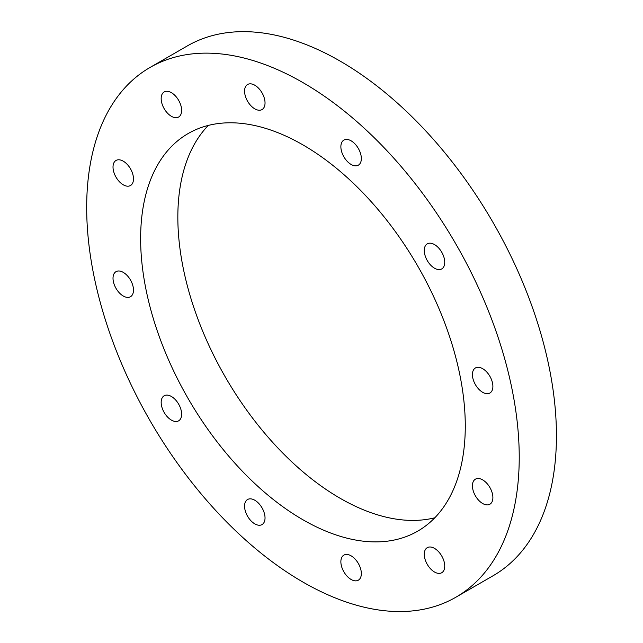 <?xml version="1.0" encoding="UTF-8"?>
<svg xmlns="http://www.w3.org/2000/svg" width="643" height="643" viewBox="0 0 643 643"><rect width="100%" height="100%" fill="white"/><g stroke="black" fill="none" stroke-linecap="round" stroke-linejoin="round"><path stroke-width="0.96" d="M264.683 520.814A14.467 8.351 60 0 1 262.039 524.575A14.467 8.351 60 0 1 247.563 516.225A14.467 8.351 60 0 1 247.563 499.515A14.467 8.351 60 0 1 259.917 504.771A14.467 8.351 60 0 1 264.683 520.814M178.633 420.827L178.633 420.827A14.467 8.351 60 0 1 164.166 412.468A14.467 8.351 60 0 1 164.166 395.766A14.467 8.351 60 0 1 178.633 404.117A14.467 8.351 60 0 1 178.633 420.827M125.899 297.13A14.467 8.351 60 0 1 114.39 284.986A14.467 8.351 60 0 1 116.013 271.659A14.467 8.351 60 0 1 130.489 280.01A14.467 8.351 60 0 1 130.481 296.72A14.467 8.351 60 0 1 125.899 297.13M120.603 182.869A14.467 8.351 60 0 1 113.369 170.339A14.467 8.351 60 0 1 116.013 160.461A14.467 8.351 60 0 1 130.489 168.812A14.467 8.351 60 0 1 130.481 185.522A14.467 8.351 60 0 1 120.603 182.869M164.166 108.667A14.467 8.351 60 0 1 164.166 91.957A14.467 8.351 60 0 1 178.633 100.308A14.467 8.351 60 0 1 178.633 117.018A14.467 8.351 60 0 1 164.166 108.667M244.919 94.384A14.467 8.351 60 0 1 247.563 84.506A14.467 8.351 60 0 1 262.039 92.857A14.467 8.351 60 0 1 262.039 109.567A14.467 8.351 60 0 1 244.919 94.384M341.224 143.871A14.467 8.351 60 0 1 343.868 140.102A14.467 8.351 60 0 1 358.344 148.461A14.467 8.351 60 0 1 358.344 165.171A14.467 8.351 60 0 1 345.99 159.914A14.467 8.351 60 0 1 341.224 143.871M427.274 243.858L427.274 243.858A14.467 8.351 60 0 1 441.741 252.209A14.467 8.351 60 0 1 441.741 268.919A14.467 8.351 60 0 1 427.274 260.568A14.467 8.351 60 0 1 427.274 243.858L427.274 243.858M480.008 367.547A14.467 8.351 60 0 1 491.517 379.7A14.467 8.351 60 0 1 489.894 393.026A14.467 8.351 60 0 1 475.426 384.667A14.467 8.351 60 0 1 475.426 367.957A14.467 8.351 60 0 1 480.008 367.547M485.304 481.808A14.467 8.351 60 0 1 492.538 494.338A14.467 8.351 60 0 1 489.894 504.225A14.467 8.351 60 0 1 475.426 495.874A14.467 8.351 60 0 1 475.426 479.164A14.467 8.351 60 0 1 485.304 481.808M441.741 556.018A14.467 8.351 60 0 1 441.741 572.728A14.467 8.351 60 0 1 427.274 564.377A14.467 8.351 60 0 1 427.274 547.667A14.467 8.351 60 0 1 441.741 556.018M360.988 570.293A14.467 8.351 60 0 1 358.344 580.179A14.467 8.351 60 0 1 343.868 571.828A14.467 8.351 60 0 1 343.868 555.118A14.467 8.351 60 0 1 360.988 570.293M260.937 127.041A229.559 132.538 60 0 1 443.533 319.788A229.559 132.538 60 0 1 417.733 531.142A229.559 132.538 60 0 1 188.174 398.612A229.559 132.538 60 0 1 188.174 133.535A229.559 132.538 60 0 1 260.937 127.041M208.3 125.425A229.559 132.538 -120 0 0 225.38 377.128A229.559 132.538 -120 0 0 434.821 517.776M455.879 597.226L493.093 575.742A305.859 176.592 -120 0 0 527.461 294.132A305.859 176.592 -120 0 0 284.19 37.318A305.859 176.592 -120 0 0 187.234 45.974L150.028 67.459A305.859 176.592 60 0 1 246.976 58.802A305.859 176.592 60 0 1 490.255 315.609A305.859 176.592 60 0 1 455.879 597.226A305.859 176.592 60 0 1 150.02 420.635A305.859 176.592 60 0 1 150.028 67.459"/></g></svg>
